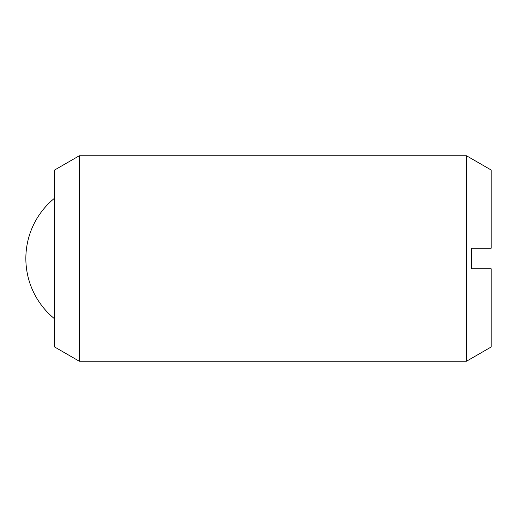 <?xml version="1.0" encoding="UTF-8"?>
<svg xmlns="http://www.w3.org/2000/svg" width="517" height="517" viewBox="0 0 517 517"><rect width="100%" height="100%" fill="white"/><g stroke="black" fill="none" stroke-linecap="round" stroke-linejoin="round"><path stroke-width="0.78" d="M79.301 258.5L79.301 361.234L466.496 361.234L466.496 155.766L79.301 155.766L79.301 258.5M79.301 155.766L54.647 170.003L54.647 346.997L79.301 361.234M466.496 155.766L491.15 170.003L491.15 248.225L471.426 248.225L471.426 268.775L491.15 268.775L491.15 346.997L466.496 361.234M54.647 198.14A77.66 77.66 0 0 0 54.647 318.86"/></g></svg>
